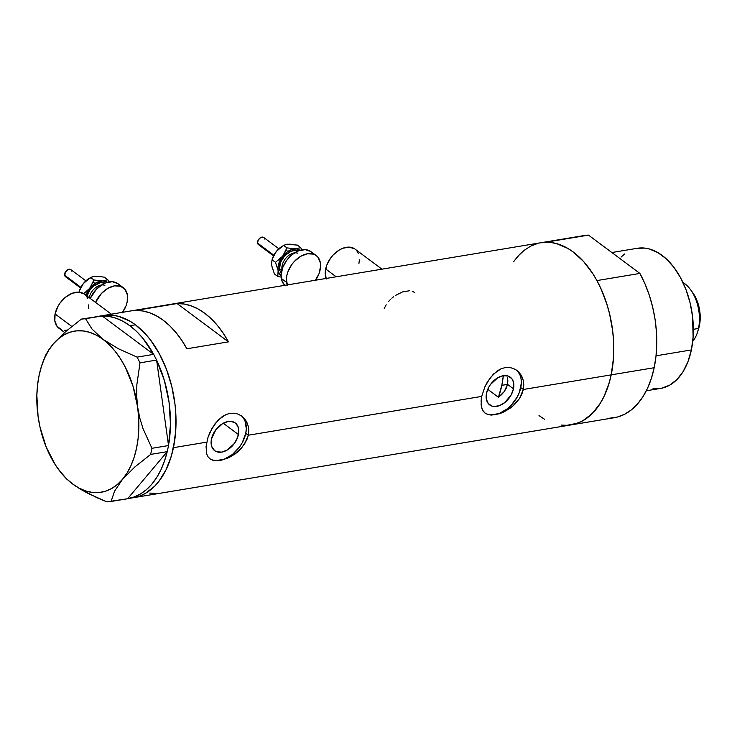 <?xml version="1.0" encoding="UTF-8"?>
<svg xmlns="http://www.w3.org/2000/svg" width="737" height="737" viewBox="0 0 737 737"><rect width="100%" height="100%" fill="white"/><g stroke="black" fill="none" stroke-linecap="round" stroke-linejoin="round"><path stroke-width="1.11" d="M111.361 314.183L84.451 294.118A21.309 14.233 126.7 0 0 67.5 295.749A21.309 14.233 126.7 0 0 55.082 313.971L71.811 326.436L55.082 313.971A21.309 14.233 126.7 0 0 58.988 328.287L64.626 332.488M381.95 269.171L355.041 249.106A21.309 14.233 126.7 0 0 338.099 250.746A21.309 14.233 126.7 0 0 325.671 268.959L336.173 276.79L325.671 268.959A21.309 14.233 126.7 0 0 326.076 278.466M513.468 388.804A17.273 11.534 -53.3 0 1 503.399 403.572A17.273 11.534 -53.3 0 1 489.663 404.899A17.273 11.534 -53.3 0 1 486.494 393.291L488.742 387.257L490.547 384.41L497.779 377.759L503.178 375.741L508.097 376.045L511.782 378.634L512.97 380.679L513.836 385.856L513.468 388.804L511.22 394.829L504.817 402.531L499.474 405.626L494.214 406.502L491.865 406.05L488.189 403.461L486.3 398.975L486.494 393.291A17.273 11.534 -53.3 0 1 496.572 378.514A17.273 11.534 -53.3 0 1 510.308 377.197A17.273 11.534 -53.3 0 1 513.468 388.804L507.535 384.382L513.468 388.804M506.328 388.031L507.535 384.382L504.301 391.513L506.328 388.031M501.593 394.645L504.301 391.513L498.424 397.28L501.593 394.645M487.756 389.32L498.424 397.28L501.814 385.331L507.535 384.382L507.848 380.753L507.535 384.382L501.814 385.331A78.122 47.748 80.6 0 1 498.424 397.28L487.756 389.32M215.582 430.777L214.31 431.974M238.447 434.554A17.273 11.534 -53.3 0 1 228.369 449.321A17.273 11.534 -53.3 0 1 214.633 450.648A17.273 11.534 -53.3 0 1 211.473 439.04L215.517 430.15L222.749 423.508L228.157 421.481L230.727 421.343L235.112 422.817L237.95 426.419L238.806 431.606L237.563 437.575L234.394 443.434L227.162 450.077L221.763 452.103L216.844 451.799L214.808 450.768L211.961 447.166L211.104 441.979L211.473 439.04A17.273 11.534 -53.3 0 1 221.542 424.263A17.273 11.534 -53.3 0 1 235.278 422.946A17.273 11.534 -53.3 0 1 238.447 434.554L223.256 423.222L238.447 434.554M209.584 458.525A26.633 17.789 126.7 0 0 230.607 455.844A26.633 17.789 126.7 0 0 245.753 433.338L248.295 435.226L246.831 439.86L241.321 448.409L235.499 453.697L228.931 457.668L220.225 460.542L212.975 460.321L210.017 458.875M216.328 460.828L212.975 460.321L210.229 459.031L208.147 456.958L206.765 454.167L206.056 446.64L207.991 437.382L212.256 427.893L218.419 419.804L226.01 414.544L230.101 413.337L234.154 413.19L238.042 414.083L241.561 415.954L244.527 418.69L246.812 422.154L248.249 426.17L248.765 430.611L248.295 435.226L481.731 396.395L484.872 386.833L487.277 382.144L493.449 374.055L501.031 368.804L505.121 367.597L509.184 367.441L513.072 368.334L516.582 370.204L519.548 372.94L521.833 376.404L523.279 380.43L523.795 384.861L523.316 389.486L521.86 394.111L519.484 398.57L514.518 404.567L510.529 407.948L503.961 411.928L499.502 413.733L491.358 415.088L487.995 414.581L485.02 413.107M484.605 412.775A26.633 17.789 126.7 0 0 505.628 410.094A26.633 17.789 126.7 0 0 520.773 387.588L523.316 389.486L611.203 374.866A92.328 56.427 -99.4 0 0 597.606 281.847A92.328 56.427 -99.4 0 0 540.958 242.722A92.328 56.427 80.6 0 1 545.537 242.27L588.504 235.121A92.328 56.427 -99.4 0 0 583.934 235.573L103.189 315.537A92.328 56.427 80.6 0 1 159.837 354.663A92.328 56.427 80.6 0 1 173.435 447.681L206.71 442.145L173.435 447.681A92.328 56.427 80.6 0 1 133.489 497.687A92.328 56.427 -99.4 0 0 176.023 423.176A92.328 56.427 -99.4 0 0 135.433 324.796L129.952 321.166L118.703 316.403L113.047 315.316L103.143 315.547L113.047 315.316L118.703 316.403L129.952 321.166L135.433 324.796A92.328 56.427 -99.4 0 0 103.189 315.537A92.328 56.427 -99.4 0 0 100.435 316.118A92.328 56.427 80.6 0 1 103.189 315.537L98.749 316.284M491.358 415.088L487.995 414.581L485.259 413.282L482.394 409.901L481.095 404.935L481.731 396.395L248.295 435.226L244.454 444.319L237.554 452.076L228.931 457.668L220.225 460.542M186.876 348.776A92.328 56.427 -99.4 0 0 135.488 310.48L177.073 303.561A92.328 56.427 80.6 0 1 228.461 341.857L186.876 348.776L181.643 340.162L175.894 332.451L169.694 325.754L163.153 320.19L156.364 315.823L149.418 312.718L142.425 310.931L135.488 310.48L177.073 303.561L184.02 304.012L191.012 305.8L197.949 308.904L204.739 313.271L211.279 318.845L217.479 325.533L223.228 333.244L228.461 341.857L177.073 303.561L228.461 341.857L186.876 348.776M210.229 459.031L208.147 456.958L206.765 454.167L206.056 446.64L207.991 437.382L209.852 432.573L215.121 423.591L222.086 416.737L226.01 414.544L230.101 413.337L234.154 413.19L238.042 414.083L241.819 416.147M485.259 413.282L483.177 411.209L481.795 408.418L481.086 400.891L481.731 396.395L484.872 386.833L490.142 377.841L497.107 370.987L501.031 368.804L505.121 367.597L509.184 367.441L513.072 368.334L516.849 370.398M561.401 425.102L567.011 425.313L577.845 423.093L582.985 420.689L592.428 413.393L600.471 403.047L603.87 396.847L609.269 382.687L611.203 374.866A92.328 56.427 80.6 0 1 571.258 424.871A92.328 56.427 -99.4 0 0 611.203 374.866L523.316 389.486L519.484 398.57L512.574 406.327L503.961 411.928L495.255 414.793M539.014 415.613L544.496 419.242M127.943 498.608A92.328 56.427 80.6 0 1 127.694 498.654L134.327 496.913L140.647 493.854L146.552 489.534L151.969 484.006L156.797 477.364L160.988 469.681L164.471 461.095L167.198 451.717L127.639 498.719L167.198 451.717A92.328 56.427 80.6 0 1 127.943 498.608L614.234 417.722A92.328 56.427 -99.4 0 0 654.18 367.717L611.203 374.866L613.479 358.108L613.553 340.43L612.76 331.447L609.545 313.64L607.15 304.98L600.931 288.582L597.154 281L592.981 273.924L583.621 261.561L573.202 251.98L567.72 248.351L556.472 243.588L550.815 242.491L540.912 242.731M524.357 250.147L519.788 254.201L513.625 261.672L517.761 256.375L523.943 250.479L530.714 246.112L537.955 243.357M173.435 447.681L175.71 430.933L175.784 413.245L174.991 404.263L171.776 386.455L166.507 369.421L159.385 353.815L150.689 340.245L145.852 334.386L135.433 324.796L129.887 325.726L135.433 324.796L145.852 334.386L150.689 340.245L159.385 353.815L166.507 369.421L171.776 386.455L174.991 404.263L175.784 413.245L175.71 430.933L174.844 439.464L171.5 455.503L173.435 447.681M133.443 497.696L140.085 495.909L145.217 493.504L154.659 486.217L158.879 481.399L166.101 469.662L171.5 455.503L166.101 469.662L158.879 481.399L154.659 486.217L145.217 493.504L140.085 495.909L133.443 497.696M507.249 377.39L507.848 380.753L507.249 377.39M149.703 493.081L156.64 493.532M516.582 370.204L520.783 374.589L523.279 380.43L523.795 384.861L523.316 389.486L520.773 387.588A26.633 17.789 126.7 0 0 516.342 370.038M491.091 414.867L499.207 413.521L507.434 408.749L511.202 405.286L517.31 396.884L519.419 392.259L521.335 383.047L521.077 378.818L520.009 375.059L518.175 371.909M241.561 415.954L245.762 420.33L248.249 426.17L248.765 430.611L248.295 435.226L245.753 433.338A26.633 17.789 126.7 0 0 241.321 415.788M216.061 460.616L224.177 459.262L232.413 454.499L239.507 447.027L242.28 442.633L245.753 433.338L246.315 428.796L244.988 420.809L243.146 417.658M386.179 304.759L384.244 308.499M390.232 299.692L388.749 301.304M393.503 296.818L391.826 298.199M409.348 290.774L402.568 291.907L395.262 295.555M414.719 292.488L412.186 291.226M326.279 278.982L325.22 272.589L326.758 265.219L330.664 258.005L333.336 254.799L339.582 249.806L342.926 248.212L349.421 247.135L354.829 248.959M356.855 250.884L358.329 253.399M359.389 259.793L358.937 263.422M67.767 330.084L64.598 330.259M61.705 329.706L57.164 326.509L54.842 320.982L55.082 313.971L57.855 306.537L60.075 303.018L65.75 297.039L72.337 293.225L78.831 292.147L84.239 293.971M86.266 295.896L87.74 298.411M88.799 304.805L88.348 308.435M102.222 316.016A92.328 56.427 80.6 0 1 129.887 325.726L136.428 331.291L142.619 337.979L153.683 354.368L102.148 315.961L100.729 316.09L102.148 315.961L153.609 354.313A92.328 56.427 80.6 0 0 129.887 325.726L123.097 321.35L116.151 318.255L109.159 316.468L102.222 316.016M61.825 473.845L66.643 478.995L72.723 484.062L80.029 488.963L88.256 493.532L106.856 501.879L111.047 501.482L114.613 491.082L122.489 479.336L134.917 466.917L150.661 454.416L151.933 448.308L143.015 428.612L139.781 418.045L137.616 406.962L136.667 395.852L136.852 384.723L140.012 362.834L137.091 357.123L118.454 348.767L102.959 339.315A81.669 49.913 80.6 0 1 137.616 406.962A81.669 49.913 80.6 0 1 122.489 479.336A81.669 49.913 80.6 0 1 72.723 484.062A81.669 49.913 80.6 0 1 58.334 469.202L66.643 478.995L72.723 484.062L80.029 488.963L97.256 497.834L106.856 501.879L127.639 498.719L111.047 501.482L114.613 491.082L122.489 479.336L134.917 466.917L150.661 454.416L151.933 448.308L168.524 445.553L168.091 447.617L168.524 445.553L151.933 448.308L143.015 428.612L139.781 418.045L137.616 406.962L136.667 395.852L136.852 384.723L140.012 362.834L137.091 357.123L153.683 354.368L154.669 356.303L153.683 354.368L137.091 357.123L118.454 348.767L102.959 339.315L92.042 329.07L85.556 318.716L81.365 319.112L100.729 316.09L81.365 319.112L65.731 331.521L53.193 344.041L48.679 350.001L45.353 355.695L41.3 366.823A81.669 49.913 80.6 0 1 53.193 344.041L48.679 350.001L43.096 361.102M156.622 360.2L155.618 358.145L156.603 360.071L168.506 445.424L156.622 360.2L164.351 380.403L169.059 402.19L170.468 424.3L168.506 445.424A92.328 56.427 80.6 0 0 156.622 360.2M167.253 451.652L167.686 449.588L167.253 451.652L150.661 454.416L167.253 451.652M58.334 469.202A81.669 49.913 80.6 0 1 38.075 416.414L38.075 416.414A81.669 49.913 80.6 0 1 41.3 366.823M140.012 362.834L156.603 360.071L140.012 362.834M85.556 318.716L102.148 315.961L81.365 319.112L65.731 331.521L53.193 344.041A81.669 49.913 80.6 0 1 102.959 339.315L92.042 329.07L85.556 318.716M38.066 416.387L39.973 426.926L46.173 446.99L55.22 464.651L60.627 472.196L66.487 478.7L72.723 484.062L79.218 488.189L85.851 490.999L92.53 492.454L99.117 492.528L105.52 491.22L111.619 488.548L117.303 484.568L122.489 479.336L127.086 472.951L131.011 465.508L134.189 457.152L136.585 448.013L138.141 438.257L138.657 417.557L137.616 406.962L133.001 386.197L125.308 367.173L120.463 358.726L115.064 351.18L109.196 344.676L102.959 339.315L96.473 335.188L89.831 332.378L83.161 330.922L76.565 330.849L70.172 332.157L64.073 334.819L58.38 338.808L53.193 344.041L48.596 350.425L44.681 357.869L41.493 366.225L39.107 375.363L37.55 385.119L36.85 395.327L38.075 416.414M168.091 447.617L167.686 449.588L168.091 447.617M154.669 356.303L155.618 358.145L154.669 356.303M217.461 428.612A58.592 35.809 -99.4 0 0 217.848 427.386M503.334 375.713A78.122 47.748 80.6 0 1 501.814 385.331L503.334 375.713M646.303 390.785L660.638 388.408A71.019 43.409 -99.4 0 0 691.37 349.937L656.031 355.814L691.37 349.937A71.019 43.409 -99.4 0 0 680.905 278.383A71.019 43.409 -99.4 0 0 637.33 248.286L611.857 252.524M583.815 235.591L588.504 235.121L639.891 273.427L596.924 280.576A92.328 56.427 80.6 0 1 611.203 374.866L654.18 367.717A92.328 56.427 -99.4 0 0 639.891 273.427L596.924 280.576L602.065 291.133L606.358 302.492L609.729 314.413L612.115 326.694L613.47 339.112L613.774 351.429L613.009 363.415L611.203 374.866L608.384 385.552L604.607 395.29L599.936 403.904L594.455 411.218L588.273 417.114L581.502 421.481L574.261 424.236L566.679 425.323M540.838 242.74L588.504 235.121L639.891 273.427L645.032 283.994L649.334 295.344L652.706 307.265L655.092 319.545L656.446 331.963L656.741 344.28L655.985 356.266L654.18 367.717L651.361 378.403L647.583 388.15L642.904 396.755L637.431 404.079L631.25 409.975L624.469 414.332L617.228 417.087L609.656 418.174M637.293 248.295L644.912 248.111L649.26 248.949L657.911 252.616L666.22 258.816L673.867 267.291L680.555 277.738L686.036 289.742L690.09 302.843L692.559 316.542L693.121 337.049L691.37 349.937L687.99 361.609L683.107 371.614L676.916 379.573L669.657 385.184L661.596 388.224L653.056 388.583M621.051 257.121L624.561 254.007M692.577 292.46L696.216 298.725L699.487 309.291L700.132 320.392L698.501 328.462A33.736 20.618 80.6 0 1 697.598 331.991A33.736 20.618 80.6 0 1 692.734 341.342A33.736 20.618 -99.4 0 0 698.501 328.462L693.36 329.319L698.501 328.462L699.422 325.607A28.761 17.577 -99.4 0 0 692.642 292.561L690.56 289.705A33.736 20.618 80.6 0 1 698.501 328.462A33.736 20.618 -99.4 0 0 682.932 282.428A33.736 20.618 80.6 0 1 690.56 289.705M697.598 331.991L698.639 328.61A28.761 17.577 -99.4 0 0 699.422 325.607L698.612 328.72M85.888 280.843L70.798 269.595A4.44 2.966 126.7 0 0 66.616 270.451A4.44 2.966 126.7 0 0 64.635 275.196L80.904 287.329L64.635 275.196A4.44 2.966 126.7 0 0 65.492 276.716L80.582 287.964M101.568 284.989A12.428 8.3 126.7 0 0 89.177 297.647A12.428 8.3 126.7 0 1 104.866 285.32M122.176 312.93L126.082 305.708L127.169 301.967L127.409 294.957L125.078 289.438L120.536 286.242L114.465 285.864L107.805 288.37L101.549 293.354L95.543 302.391A21.309 14.233 -53.3 0 1 123.263 287.66A21.309 14.233 -53.3 0 1 127.409 294.957A21.309 14.233 -53.3 0 1 122.609 312.313M123.263 287.66L117.966 283.717A21.309 14.233 126.7 0 0 90.246 298.439L96.252 289.411L102.507 284.418L105.852 282.824L112.337 281.737L117.745 283.561M85.833 295.482L89.711 288.296L95.773 282.98L102.369 280.963L105.317 281.387L107.749 282.768M105.041 283.146L100.444 282.686L93.839 285.827L90.052 289.816L86.994 296.016A14.206 9.489 -53.3 0 1 105.041 283.146M108.744 281.995L107.814 279.738L102.369 280.963A15.984 10.668 -53.3 0 1 107.234 282.363M108.496 281.377L107.814 279.738L102.369 280.963L93.977 279.986L89.711 288.296A15.984 10.668 -53.3 0 1 102.369 280.963L93.977 279.986L89.711 288.296L83.732 293.639L89.711 288.296A15.984 10.668 -53.3 0 0 85.916 295.215M79.476 290.747L83.355 283.561L88.007 279.139M94.41 276.375L97.542 276.311M88.551 278.761L87.998 279.148A15.984 10.668 126.7 0 0 83.355 283.561L90.568 277.444L94.308 276.338L100.877 276.587M79.089 291.88L80.803 287.596L79.089 291.88L79.541 292.211L79.006 292.156L79.568 290.461A15.984 10.668 126.7 0 1 83.355 283.561L86.717 280.161L92.853 276.596L97.91 276.264L104.405 277.195L107.814 279.738L104.405 277.195M81.954 285.541L83.355 283.561L81.954 285.541M93.977 279.986L90.568 277.444L93.977 279.986M94.032 282.483L93.092 282.013M85.142 292.93L84.304 292.764M86.395 291.308L87.095 291.115M90.458 287.568L90.688 286.794M66.662 277.13L64.81 275.822L65.261 272.183L68.274 269.41L70.752 269.567M71.48 270.488L71.664 271.115M278.853 248.747L263.763 237.498A4.44 2.966 126.7 0 0 259.571 238.355A4.44 2.966 126.7 0 0 257.591 243.099L273.869 255.232L257.591 243.099A4.44 2.966 126.7 0 0 258.457 244.62L273.547 255.868M294.524 252.892A12.428 8.3 126.7 0 0 281.995 269.668A1.778 1.115 -9.5 0 0 279.526 269.696A14.206 9.489 -53.3 0 1 285.09 255.269A14.206 9.489 -53.3 0 1 297.997 251.05L295.519 250.469L291.189 251.188L284.786 255.582L280.41 262.529L279.526 269.696A1.778 1.115 170.5 0 1 281.995 269.668L281.995 269.668A12.428 8.3 126.7 0 0 281.995 269.705M316.228 255.564L310.922 251.621A21.309 14.233 126.7 0 0 290.829 255.739A21.309 14.233 126.7 0 0 281.313 278.485L286.619 282.437A21.309 14.233 -53.3 0 1 296.127 259.682A21.309 14.233 -53.3 0 1 316.228 255.564A21.309 14.233 -53.3 0 1 320.365 262.86A21.309 14.233 -53.3 0 1 315.574 280.217M301.7 249.898L300.779 247.641L295.334 248.857L286.942 247.89L282.676 256.2L275.463 262.317L278.116 270.516A15.984 10.668 -53.3 0 0 281.101 275.887L278.494 272.054L278.024 267.08L279.489 261.515L282.676 256.2L287.098 251.953L292.073 249.401L296.854 248.959L300.714 250.672M279.526 269.696L281.221 273.556M287.264 284.924A21.309 14.233 -53.3 0 1 286.619 282.437L281.313 278.485A21.309 14.233 126.7 0 0 284.887 285.32L282.17 281.497L281.11 275.104L282.649 267.734L286.546 260.52L292.23 254.541L298.807 250.727L305.302 249.64L310.71 251.464M287.467 285.44L286.407 279.056L286.859 275.426L287.946 271.686L291.843 264.463L294.514 261.257L300.76 256.264L307.43 253.768L313.492 254.145L316.007 255.407L318.043 257.333L320.365 262.86L320.577 266.241L319.038 273.611L315.132 280.834M297.831 253.224A12.428 8.3 126.7 0 0 286.684 257.231A12.428 8.3 126.7 0 0 281.995 269.668M272.137 267.319L271.557 264.003L272.054 259.783L275.463 262.317L278.116 270.516L277.821 276.504L281.147 277.094L277.821 276.504L274.422 273.971L271.76 265.771L271.566 262.427L272.524 258.365A15.984 10.668 126.7 0 1 276.32 251.464L280.972 247.042A15.984 10.668 126.7 0 0 276.32 251.464L283.533 245.347L287.264 244.233L290.498 244.214M271.76 265.771L274.422 273.971L277.821 276.504L278.116 270.516A15.984 10.668 -53.3 0 1 282.676 256.2A15.984 10.668 -53.3 0 1 295.334 248.857A15.984 10.668 -53.3 0 1 300.199 250.267M272.432 258.65L276.32 251.464L283.533 245.347L287.264 244.233L293.842 244.481M287.375 244.269L297.37 245.099L300.779 247.641L297.37 245.099M274.919 253.445L276.32 251.464L274.919 253.445M272.054 259.783L273.768 255.499L272.054 259.783L275.463 262.317L282.676 256.2L286.942 247.89L283.533 245.347L286.942 247.89L295.334 248.857L300.779 247.641L301.461 249.281M286.997 250.387L286.048 249.917M278.107 260.834L277.259 260.668M279.36 259.203L280.051 259.019M283.423 255.472L283.644 254.698M259.627 245.025L258.079 244.251L257.591 243.099L258.217 240.087L260.539 237.646L263.717 237.471M264.445 238.392L264.62 239.018M280.963 247.052L281.506 246.665"/></g></svg>
